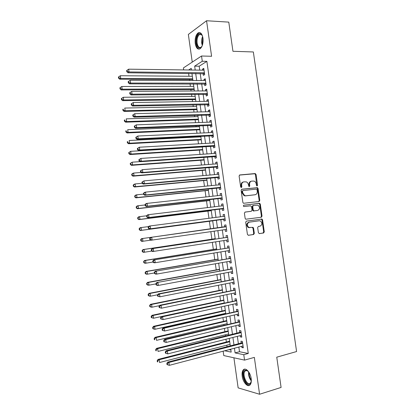 <?xml version="1.0" encoding="UTF-8"?>
<svg xmlns="http://www.w3.org/2000/svg" width="415" height="415" viewBox="0 0 415 415"><rect width="100%" height="100%" fill="white"/><g stroke="black" fill="none" stroke-linecap="round" stroke-linejoin="round"><path stroke-width="0.62" d="M257.103 185.946L257.585 185.178L256.055 174.487L255.075 173.558L239.818 174.943L239.102 176.043L240.653 186.921L241.359 187.575L241.857 186.797L241.66 185.391C241.546 183.388 242.303 182.211 243.937 181.848L246.344 181.889C247.465 182.398 248.154 183.337 248.398 184.706L249.042 186.719L249.01 184.727L249.586 184.587C249.472 182.6 250.214 181.433 251.822 181.075L254.167 181.106C255.287 181.599 255.972 182.538 256.221 183.912L256.418 185.298L257.103 185.946M256.849 185.904L255.469 174.642L254.81 173.755L239.46 175.078M241.12 187.544L241.089 185.531L241.66 185.391M249.042 186.719L249.783 185.982L249.586 184.587M251.184 378.558C250.432 372.364 245.597 367.104 243.33 369.838C242.21 371.135 241.831 373.256 242.199 376.198C242.92 382.272 247.729 387.703 250.074 384.907C251.179 383.61 251.547 381.494 251.184 378.558M202.956 38.118C202.053 33.548 200.414 31.825 198.038 32.941C195.724 35.062 194.791 38.611 195.237 43.58C196.129 48.15 197.773 49.873 200.186 48.737C202.468 46.641 203.392 43.103 202.956 38.118M258.405 232.727L259.391 233.619L263.598 232.976L264.282 231.84L262.571 219.903L262.005 219.073L246.401 221.107L245.69 222.253L247.423 234.392L248.424 235.295L253.622 234.501L254.322 233.349L253.581 228.188L253.031 227.363L248.818 227.456C246.738 225.309 246.878 223.55 249.239 222.175L259.235 220.78L260.345 220.962C262.446 223.057 262.332 224.811 260.013 226.211L258.363 226.45L257.668 227.586L258.405 232.727M238.853 347.054L239.512 351.728L248.263 353.471L243.781 354.69L244.549 360.116L223.768 355.572L223.151 351.183M183.679 69.917L183.399 67.93L201.534 56.004L211.593 56.279L206.551 20.75L228.774 22.12L232.95 51.289L253.347 51.958L296.585 351.546L276.753 357.18L281.09 387.439L259.583 394.25L254.348 357.393L244.549 360.116M201.534 56.004L202.276 61.254L194.661 66.13L195.216 70.078M248.263 353.471L206.872 61.358L202.276 61.254M259.09 201.529L259.774 200.419L258.068 188.529L257.44 187.658L241.857 189.214L241.141 190.329L242.863 202.427L243.465 203.288L259.09 201.529M260.319 204.201L262.026 216.116L261.341 217.237L245.711 219.234L245.141 218.399L244.404 213.206L245.115 212.07L251.34 211.271L252.04 210.14L251.552 206.727L250.556 205.814L243.787 206.566C243.211 206.006 243.242 205.539 243.87 205.176L259.717 203.35L260.319 204.201L259.728 204.31L261.434 216.205L262.026 216.116M233.904 357.787L238.143 387.885L259.583 394.25M206.551 20.75L188.348 34.424L192.249 62.11M203.111 73.554L203.366 75.359L204.652 74.596L203.77 68.382L202.494 69.175L202.634 70.177M204.569 83.872L204.828 85.682L206.115 84.956L205.238 78.736L203.952 79.488L204.102 80.546M206.032 94.205L206.286 96.01L207.583 95.326L206.701 89.1L205.409 89.811L205.57 90.927M207.495 104.544L207.749 106.359L209.051 105.706L208.169 99.475L206.872 100.15L207.038 101.317M208.958 114.898L209.212 116.714L210.524 116.101L209.642 109.866L208.335 110.499L208.506 111.718M210.426 125.263L210.68 127.078L211.992 126.508L211.111 120.262L209.798 120.858L209.98 122.135M211.889 135.643L212.148 137.458L213.471 136.929L212.584 130.673L211.266 131.228L211.453 132.561M213.362 146.033L213.616 147.849L214.944 147.356L214.057 141.1L212.734 141.614L212.931 143.004M214.83 156.434L215.089 158.255L216.423 157.799L215.535 151.532L214.202 152.009L214.41 153.457M216.303 166.846L216.563 168.666L217.901 168.257L217.014 161.98L215.675 162.415L215.888 163.92M217.776 177.267L218.036 179.093L219.379 178.72L218.492 172.438L217.149 172.837L217.372 174.393M219.25 187.704L219.509 189.531L220.863 189.199L219.976 182.911L218.622 183.269L218.85 184.882M220.728 198.152L220.988 199.983L222.347 199.688L221.454 193.395L220.1 193.712L220.339 195.377M222.207 208.615L222.466 210.447L223.835 210.192L222.943 203.89L221.579 204.164L221.823 205.892M223.69 219.084L223.95 220.92L225.319 220.702L224.427 214.394L223.057 214.633L223.312 216.412M225.174 229.583L225.433 231.404L226.808 231.233L225.916 224.914L224.541 225.112L224.8 226.948M226.663 240.135L226.917 241.904L228.302 241.769L227.404 235.445L226.025 235.606L226.284 237.442M228.157 250.696L228.4 252.413L229.791 252.32L228.898 245.986L227.508 246.105L227.768 247.947M229.656 261.274L229.889 262.934L231.285 262.882L230.392 256.543L228.997 256.62L229.256 258.462M231.15 271.861L231.378 273.469L232.784 273.454L231.886 267.11L230.486 267.146L230.745 268.993M232.649 282.459L232.867 284.016L234.283 284.042L233.38 277.687L231.975 277.687L232.234 279.534M234.148 293.068L234.361 294.572L235.782 294.64L234.88 288.28L233.469 288.238L233.728 290.085M235.653 303.692L235.855 305.144L237.281 305.253L236.379 298.883L234.957 298.8L235.222 300.652M237.157 314.331L237.354 315.727L238.786 315.877L237.883 309.502L236.457 309.377L236.716 311.229M238.661 324.976L238.853 326.32L240.29 326.512L239.388 320.126L237.951 319.965L238.215 321.817M240.171 335.636L240.352 336.928L241.795 337.156L240.892 330.771L239.45 330.563L239.714 332.42M206.872 61.358L199.184 66.208L199.74 70.135M200.222 73.528L201.208 80.536M201.68 83.872L202.681 90.942M203.143 94.231L204.154 101.364M204.611 104.601L205.627 111.796M206.073 114.986L207.101 122.243M207.542 125.382L208.579 132.701M209.015 135.788L210.057 143.17M210.483 146.204L211.536 153.649M211.956 156.637L213.02 164.143M213.435 167.079L214.503 174.648M214.908 177.532L215.987 185.163M216.386 187.995L217.476 195.693M217.865 198.474L218.964 206.234M219.348 208.963L220.453 216.786M220.832 219.468L221.947 227.347M222.321 229.993L223.431 237.873M223.815 240.576L224.92 248.409M225.309 251.168L226.408 258.955M226.808 261.772L227.897 269.511M228.307 272.39L229.391 280.084M229.806 283.02L230.885 290.666M231.311 293.659L232.384 301.264M232.815 304.314L233.884 311.873M234.319 314.98L235.383 322.491M235.829 325.661L236.882 333.12M237.339 336.352L238.386 343.765M241.675 346.312L241.852 347.547L243.304 347.817L242.396 341.421L240.949 341.177L241.214 343.034M188.586 73.403L188.986 76.251M189.442 79.514L189.582 80.494M190.054 83.866L190.407 86.356M190.859 89.567L191.061 91.02M191.528 94.345L191.829 96.467M192.275 99.636L192.544 101.556M193.001 104.834L193.25 106.593M193.691 109.71L194.028 112.107M194.479 115.334L194.677 116.724M195.107 119.8L195.512 122.669M195.958 125.844L196.103 126.871M196.528 129.9L196.995 133.246M197.436 136.369L197.53 137.028M197.95 140.011L198.484 143.834M198.92 146.905L198.961 147.195M199.371 150.131L199.978 154.432M200.798 160.263L201.467 165.04M202.224 170.409L202.961 175.664M203.651 180.561L204.455 186.304M205.083 190.729L205.954 196.949M206.509 200.907L207.453 207.609M207.946 211.095L208.953 218.285M209.378 221.299L210.457 228.956M210.83 231.643L211.894 239.175M212.335 242.344L213.331 249.405M213.844 253.057L214.768 259.65M215.349 263.784L216.21 269.906M216.863 274.523L217.657 280.172M218.373 285.276L219.099 290.448M219.888 296.04L220.547 300.735M221.403 306.815L221.994 311.037M222.419 314.041L222.476 314.456M222.917 317.605L223.446 321.35M223.872 324.406L223.986 325.199M224.437 328.405L224.894 331.673M225.335 334.786L225.495 335.953M225.957 339.221L226.351 342.007M226.792 345.171L227.01 346.722M229.023 349.638L230.88 350.011M234.434 348.216L235.092 352.911L243.781 354.69M195.698 73.481L196.689 80.52M197.161 83.872L198.163 90.973M198.629 94.278L199.641 101.442M200.097 104.694L201.114 111.92M201.566 115.121L202.598 122.409M203.039 125.558L204.076 132.909M204.512 136.011L205.56 143.424M205.99 146.474L207.044 153.955M207.464 156.953L208.527 164.49M208.942 167.442L210.016 175.042M210.426 177.942L211.505 185.604M211.904 188.452L212.999 196.181M213.388 198.977L214.488 206.769M214.877 209.513L215.982 217.367M216.365 220.059L217.481 227.98M217.854 230.636L218.97 238.547M219.353 241.265L220.464 249.13M220.853 251.905L221.952 259.723M222.352 262.555L223.452 270.331M223.856 273.22L224.946 280.95M225.361 283.896L226.445 291.579M226.87 294.583L227.944 302.219M228.38 305.284L229.448 312.874M229.889 316.002L230.953 323.544M231.399 326.724L232.457 334.225M232.914 337.468L233.967 344.917M191.46 70.026L191.222 68.335L188.643 69.985M224.686 350.779L231.176 352.112L230.761 349.181M230.294 345.866L229.241 338.391M228.784 335.138L227.726 327.611M227.275 324.416L226.211 316.847M225.77 313.709L224.697 306.094M224.261 303.017L223.182 295.35M222.756 292.336L221.672 284.623M221.257 281.666L220.163 273.905M219.758 271.005L218.658 263.203M218.259 260.361L217.154 252.512M216.76 249.731L215.65 241.836M215.266 239.107L214.15 231.165M213.772 228.499L212.651 220.552M212.273 217.854L211.162 209.964M210.773 207.215L209.674 199.392M209.279 196.585L208.19 188.83M207.785 185.972L206.701 178.279M206.291 175.374L205.218 167.743M204.803 164.781L203.739 157.212M203.314 154.204L202.255 146.703M201.825 143.642L200.777 136.198M200.341 133.085L199.304 125.709M198.858 122.544L197.825 115.23M197.374 112.019L196.352 104.767M195.896 101.504L194.879 94.314M194.417 90.999L193.411 83.872M192.939 80.505L191.943 73.439M199.184 66.208L194.661 66.13M239.512 351.728L235.092 352.911M202.494 69.175L203.884 69.191M203.952 79.488L205.342 79.493M205.409 89.811L206.805 89.806M206.872 100.15L208.263 100.129M208.335 110.499L209.725 110.463M209.798 120.858L211.188 120.807M211.266 131.228L212.656 131.166M212.734 141.614L214.119 141.536M214.202 152.009L215.587 151.916M215.675 162.415L217.061 162.312M217.149 172.837L218.534 172.718M218.622 183.269L220.007 183.134M220.1 193.712L221.48 193.561M221.579 204.164L222.959 204.004M223.057 214.633L224.437 214.456M225.433 231.404L226.808 231.207M224.541 225.112L225.916 224.92M226.917 241.904L228.292 241.691M228.4 252.413L229.775 252.185M229.889 262.934L231.259 262.695M231.378 273.469L232.748 273.21M232.867 284.016L234.236 283.746M234.361 294.572L235.73 294.287M235.855 305.144L237.224 304.843M237.354 315.727L238.718 315.41M238.853 326.32L240.218 325.993M240.352 336.928L241.712 336.586M241.852 347.547L243.216 347.189M251.215 181.22C249.628 181.588 248.891 182.756 249.01 184.727M243.32 181.998C241.712 182.377 240.97 183.554 241.089 185.531M258.727 201.571L259.183 200.533L257.482 188.659L256.854 187.793L241.551 189.318M257.061 189.759L256.377 189.116L243.003 190.547L242.505 191.325L242.718 192.809L244.689 195.59L245.924 195.781L255.059 194.754C256.652 194.376 257.393 193.198 257.269 191.222L257.061 189.759M242.889 190.573L241.935 191.455L242.505 191.325M254.893 194.785L245.348 195.901L244.113 195.709L242.142 192.939L241.935 191.455M260.853 217.304L261.434 216.205M244.933 212.117L250.81 211.36M243.683 205.238L259.339 203.293M257.715 210.447C260.065 209.036 260.148 207.282 257.969 205.186L253.43 205.461L252.735 206.582L253.223 209.99L253.804 210.836L257.269 210.524M253.347 205.477L252.849 205.57L252.149 206.686L252.735 206.582M257.124 210.55L253.217 210.934L252.636 210.089L252.149 206.686M259.728 204.31L258.753 203.407M249.239 222.175L248.652 222.258C246.303 223.628 246.162 225.387 248.237 227.529L250.017 227.659M248.237 235.295L253.031 234.563L253.731 233.412L252.994 228.26L252.123 227.358M259.204 233.624L263.001 233.043L263.686 231.907L261.974 219.992L261.409 219.162L246.318 221.122M192.342 76.277L120.329 75.732L120.698 78.425L119.696 79.203L192.799 79.53M118.96 77.844L118.815 76.77L118.415 77.081L118.56 78.16L118.96 77.844L120.698 78.425L192.695 78.793M118.815 76.77L120.329 75.732M119.696 79.203L118.56 78.16M204.393 72.781L129.024 71.951L128.64 69.175L204.03 70.197M204.538 73.797L127.95 72.781L129.024 71.951L127.229 71.354L127.073 70.244L126.648 70.576L126.803 71.686L127.229 71.354M126.803 71.686L127.95 72.781M128.64 69.175L127.073 70.244M202.136 45.961C199.636 49.385 197.742 48.477 196.451 43.248C195.584 38.014 198.453 32.09 201.016 34.014L202.499 36.048M202.178 35.374L201.368 34.549L199.387 34.58C197.535 36.276 196.783 39.114 197.135 43.093C197.851 46.755 199.174 48.13 201.104 47.222L201.768 46.599M199.906 32.614L198.759 33.029C196.456 35.135 195.527 38.652 195.968 43.591C196.513 46.869 197.628 48.716 199.319 49.131M251.319 381.089L250.157 383.818C246.552 387.403 240.788 373.661 244.539 370.574L246.194 370.076L248.569 371.705M247.978 371.083L246.712 370.476L245.099 371.005C241.758 374.034 247.091 386.484 250.38 383.19L251.158 381.945M244.84 369.137L244.041 369.687C240.41 372.898 245.172 386.562 249.56 385.327M193.758 86.346L121.803 86.496L122.171 89.189L121.164 89.925L194.21 89.552M120.433 88.608L120.288 87.534L119.883 87.83L120.034 88.903L120.433 88.608L122.171 89.189L194.116 88.867M120.288 87.534L121.803 86.496M121.164 89.925L120.034 88.903M195.18 96.425L123.281 97.271L123.649 99.968L122.633 100.663L195.626 99.584M121.906 99.387L121.761 98.308L121.356 98.588L121.502 99.667L121.906 99.387L123.649 99.968L195.532 98.952M121.761 98.308L123.281 97.271M122.633 100.663L121.502 99.667M196.601 106.52L124.754 108.061L125.123 110.758L124.101 111.412L197.037 109.633M123.385 110.177L123.234 109.098L122.83 109.363L122.975 110.442L123.385 110.177L125.123 110.758L196.954 109.041M122.83 109.363L123.234 109.098M124.101 111.412L122.975 110.442M198.022 116.62L126.233 118.861L126.601 121.559L125.574 122.176L198.453 119.686M124.858 120.978L124.713 119.899L124.303 120.148L124.448 121.227L124.858 120.978L126.601 121.559L198.38 119.147M124.303 120.148L124.713 119.899M125.574 122.176L124.448 121.227M205.861 83.14L130.549 83.062L130.165 80.282L205.492 80.552M205.996 84.1L129.47 83.851L130.549 83.062L128.754 82.466L128.598 81.35L128.173 81.672L128.323 82.782L128.754 82.466M128.323 82.782L129.47 83.851M130.165 80.282L128.598 81.35M207.329 93.51L132.074 94.189L131.695 91.404L206.96 90.916M207.453 94.418L130.995 94.931L132.074 94.189L130.279 93.588L130.128 92.478L129.693 92.778L129.848 93.889L130.279 93.588M129.848 93.889L130.995 94.931M131.695 91.404L130.128 92.478M131.223 103.895L131.373 105.011L131.809 104.73L131.654 103.615L131.223 103.895L133.225 102.541L208.429 101.291M131.654 103.615L133.225 102.541L133.604 105.327L132.515 106.027L208.916 104.746M208.797 103.89L133.604 105.327L131.809 104.73M131.373 105.011L132.515 106.027M132.748 115.028L132.904 116.143L133.34 115.878L133.184 114.763L132.748 115.028L134.756 113.689L209.897 111.682M133.184 114.763L134.756 113.689L135.14 116.48L134.04 117.134L210.379 115.085M210.265 114.281L135.14 116.48L133.34 115.878M132.904 116.143L134.04 117.134M199.444 126.736L127.711 129.672L128.085 132.38L127.047 132.95L199.869 129.755M126.342 131.794L126.191 130.715L125.781 130.943L125.927 132.027L126.342 131.794L128.085 132.38L199.802 129.267M125.781 130.943L126.191 130.715M127.047 132.95L125.927 132.027M134.278 126.176L134.429 127.291L134.87 127.047L134.719 125.927L134.278 126.176L136.286 124.853L211.37 122.083M134.719 125.927L136.286 124.853L136.67 127.649L135.565 128.256L211.842 125.439M211.738 124.687L136.67 127.649L134.87 127.047M134.429 127.291L135.565 128.256M200.87 136.862L129.195 140.498L129.563 143.206L128.52 143.735L201.291 139.829M127.82 142.625L127.67 141.541L127.26 141.754L127.405 142.838L127.82 142.625L129.563 143.206L201.228 139.393M127.26 141.754L127.67 141.541M128.52 143.735L127.405 142.838M135.809 137.334L135.964 138.454L136.405 138.226L136.25 137.106L135.809 137.334L137.822 136.032L212.843 132.499M136.25 137.106L137.822 136.032L138.205 138.828L137.095 139.393L213.31 135.804M213.211 135.103L138.205 138.828L136.405 138.226M135.964 138.454L137.095 139.393M202.297 146.993L130.678 151.335L131.047 154.048L129.999 154.536L202.712 149.919M129.304 153.467L129.153 152.383L128.738 152.58L128.883 153.659L129.304 153.467L131.047 154.048L202.655 149.53M128.738 152.58L130.678 151.335L129.153 152.383M129.999 154.536L128.883 153.659M137.344 148.508L137.495 149.628L137.941 149.421L137.79 148.3L137.344 148.508L139.362 147.221L214.316 142.921M137.79 148.3L139.362 147.221L139.746 150.023L138.626 150.541L214.778 146.179M214.685 145.53L139.746 150.023L137.941 149.421M137.495 149.628L138.626 150.541M140.068 161.632L132.162 162.187L132.535 164.905L131.477 165.346L204.133 160.019M130.787 164.319L130.637 163.235L130.217 163.411L130.367 164.496L132.535 164.905L204.087 159.682M130.217 163.411L132.162 162.187L130.637 163.235M131.477 165.346L130.367 164.496M138.88 159.697L139.03 160.818L139.482 160.626L139.326 159.505L138.88 159.697L140.898 158.426L215.795 153.358M139.326 159.505L140.898 158.426L141.282 161.233L140.161 161.705L216.246 156.564M216.163 155.973L141.282 161.233L139.482 160.626M139.03 160.818L140.161 161.705M141.136 172.453L133.651 173.055L134.019 175.773L132.961 176.173L205.555 170.129M132.271 175.187L132.126 174.098L131.7 174.264L131.851 175.348L134.019 175.773L205.513 169.844M131.7 174.264L132.587 173.465L133.651 173.055L132.126 174.098M132.961 176.173L131.851 175.348M140.415 170.897L140.571 172.018L141.022 171.846L140.867 170.726L140.415 170.897L142.438 169.647L217.273 163.811M140.867 170.726L142.438 169.647L142.827 172.453L141.691 172.879L217.719 166.96M217.642 166.425L142.827 172.453L141.022 171.846M140.571 172.018L141.691 172.879M142.189 183.295L135.14 183.933L135.508 186.651L134.439 187.009L206.981 180.255M133.76 186.065L133.609 184.976L133.189 185.126L133.334 186.21L135.508 186.651L206.945 180.017M133.189 185.126L134.071 184.302L135.14 183.933L133.609 184.976M134.439 187.009L133.334 186.21M141.956 182.112L142.106 183.238L142.563 183.082L142.407 181.957L141.956 182.112L143.984 180.878L218.752 174.269M142.407 181.957L143.984 180.878L144.368 183.689L143.227 184.068L219.193 177.371M219.12 176.889L144.368 183.689L142.563 183.082M142.106 183.238L143.227 184.068M143.6 194.121L136.628 194.822L137.002 197.545L135.928 197.862L208.408 190.386M135.249 196.959L135.103 195.87L134.673 195.999L134.823 197.089L137.002 197.545L208.382 190.2M134.673 195.999L135.555 195.149L136.628 194.822L135.103 195.87M135.928 197.862L134.823 197.089M143.497 193.343L143.647 194.464L144.104 194.329L143.953 193.203L143.497 193.343L144.384 192.472L145.525 192.124L220.235 184.742M143.953 193.203L145.525 192.124L145.914 194.936L144.768 195.273L220.666 187.793M220.604 187.362L145.914 194.936L144.104 194.329M143.647 194.464L144.768 195.273M145.089 204.958L138.117 205.726L138.491 208.454L137.412 208.724L209.834 200.533M136.743 207.863L136.592 206.774L136.162 206.888L136.312 207.977L138.491 208.454L209.814 200.393M136.162 206.888L137.038 206.006L138.117 205.726L136.592 206.774M137.412 208.724L136.312 207.977M145.037 204.585L145.193 205.71L145.649 205.591L145.499 204.465L145.037 204.585L145.924 203.682L147.071 203.381L221.719 195.226M145.499 204.465L147.071 203.381L147.46 206.198L146.308 206.488L222.139 198.23M222.087 197.851L147.46 206.198L145.649 205.591M145.193 205.71L146.308 206.488M146.583 215.841L146.739 216.967L147.201 216.869L147.045 215.738L146.583 215.841L147.465 214.913L148.622 214.654L223.203 205.726M147.045 215.738L148.622 214.654L149.011 217.476L147.849 217.719L223.618 208.678M223.571 208.351L149.011 217.476L147.201 216.869M146.739 216.967L147.849 217.719M148.129 227.109L148.285 228.24L148.746 228.157L148.591 227.026L148.129 227.109L149.006 226.154L150.173 225.942L224.686 216.236M148.591 227.026L150.173 225.942L150.557 228.769L149.395 228.966L225.096 219.136M225.06 218.866L150.557 228.769L148.746 228.157M224.308 216.282L224.665 216.054M148.285 228.24L149.395 228.966M146.625 215.795L139.611 216.64L139.985 219.374L138.9 219.602L211.266 210.69M138.237 218.783L138.086 217.693L137.65 217.787L137.801 218.876L139.985 219.374L211.251 210.602M137.65 217.787L138.527 216.879L139.611 216.64L138.086 217.693M138.9 219.602L137.801 218.876M148.601 226.59L141.11 227.57L141.484 230.304L140.389 230.491L212.698 220.853M139.731 229.718L139.58 228.624L139.144 228.701L139.295 229.791L141.484 230.304L212.693 220.816M139.144 228.701L140.016 227.768L141.11 227.57L139.58 228.624M140.389 230.491L139.295 229.791M141.074 239.564L140.638 239.626L140.789 240.721L141.225 240.659L141.074 239.564L142.604 238.516L213.772 228.489L141.505 238.667L142.604 238.516L142.978 241.25L150.79 240.129M141.225 240.659L142.978 241.25L141.878 241.395L140.789 240.721M140.638 239.626L141.505 238.667M225.516 226.849L150.552 237.406L226.144 226.523M150.142 238.329L151.724 237.245L152.113 240.072L150.935 240.223L149.831 239.522L150.297 239.46L150.142 238.329L149.675 238.397L149.831 239.522M226.549 229.386L152.113 240.072L150.297 239.46M226.58 229.604L226.04 229.459M150.552 237.406L149.675 238.397M215.203 238.677L142.999 249.581L144.104 249.467L144.482 252.211L151.812 251.085M215.214 238.729L144.104 249.467L142.132 250.567L142.283 251.661L142.724 251.62L142.573 250.52M142.724 251.62L144.482 252.211L143.372 252.31L142.283 251.661M142.132 250.567L142.999 249.581M227.664 237.261L152.097 248.678L227.669 237.287M151.698 249.648L153.275 248.559L153.664 251.391L152.487 251.495L151.382 250.821L151.854 250.779L151.698 249.648L151.226 249.69L151.382 250.821M228.037 239.922L153.664 251.391L151.854 250.779M227 237.333L227.628 237.001M228.063 240.083L227.7 239.974L228.043 239.948M152.097 248.678L151.226 249.69M216.64 248.876L144.493 260.506L145.608 260.438L145.981 263.183L152.922 262.047M216.656 248.974L145.608 260.438L143.632 261.517L143.782 262.612L144.223 262.591L144.072 261.492M144.223 262.591L145.981 263.183L144.866 263.24L143.782 262.612M143.632 261.517L144.493 260.506M229.153 247.776L153.649 259.961L229.158 247.833M153.254 260.978L154.831 259.889L155.22 262.721L154.032 262.783L152.933 262.135L153.41 262.109L153.254 260.978L152.777 261.004L152.933 262.135M229.531 250.473L155.22 262.721L153.41 262.109M228.483 247.828L229.111 247.49M153.649 259.961L152.777 261.004M218.077 259.085L145.992 271.441L147.107 271.42L147.486 274.165L154.422 272.961M218.098 259.235L147.107 271.42L145.131 272.484L145.281 273.578L145.727 273.573L145.577 272.473M145.727 273.573L147.486 274.165L146.365 274.18L145.281 273.578M145.131 272.484L145.992 271.441M230.641 258.306L155.2 271.254L230.652 258.389M154.811 272.323L156.393 271.228L156.782 274.071L155.584 274.082L154.489 273.464L154.966 273.454L154.811 272.323L154.333 272.328L154.489 273.464M231.025 261.03L156.782 274.071L154.966 273.454M229.967 258.338L230.595 257.995M155.2 271.254L154.333 272.328M219.514 269.304L147.486 282.392L148.612 282.413L148.99 285.167L155.921 283.886M219.545 269.511L148.612 282.413L146.63 283.461L146.78 284.56L147.232 284.571L147.081 283.471M147.232 284.571L148.99 285.167L147.865 285.131L146.78 284.56M146.63 283.461L147.486 282.392M232.13 268.847L156.751 282.563L232.146 268.962M156.367 283.678L157.949 282.589L158.343 285.427L157.14 285.396L156.045 284.804L156.522 284.815L156.367 283.678L155.89 283.668L156.045 284.804M232.519 271.602L158.343 285.427L156.522 284.815M231.456 268.863L232.084 268.51M156.751 282.563L155.89 283.668M220.956 279.534L148.985 293.358L150.121 293.421L150.495 296.175L157.627 294.785M220.993 279.793L150.121 293.421L148.134 294.453L148.285 295.553L148.736 295.584L148.586 294.479M148.736 295.584L150.495 296.175L149.364 296.103L148.285 295.553M148.134 294.453L148.985 293.358M233.624 279.399L158.307 293.887L159.51 293.96L233.645 279.544M157.928 295.049L159.51 293.96L159.905 296.803L157.601 296.16L158.084 296.191L157.928 295.049L157.446 295.024L157.601 296.16M234.019 282.19L159.905 296.803L158.084 296.191M232.945 279.394L233.572 279.036M158.307 293.887L157.446 295.024M222.399 289.779L150.489 304.335L151.625 304.444L152.004 307.199L159.552 305.653M222.445 290.09L151.625 304.444L149.639 305.456L149.789 306.555L150.246 306.607L150.095 305.502M150.246 306.607L152.004 307.199L150.863 307.079L149.789 306.555M149.639 305.456L150.489 304.335M235.118 289.966L159.863 305.227L161.077 305.341L235.144 290.137M159.49 306.436L161.077 305.341L161.466 308.189L159.163 307.525L159.651 307.577L159.49 306.436L159.007 306.389L159.163 307.525M235.518 292.788L161.466 308.189L159.651 307.577M234.439 289.94L235.061 289.571M159.863 305.227L159.007 306.389M223.841 300.035L151.994 315.322L153.135 315.478L153.514 318.238L224.256 302.971M223.893 300.393L153.135 315.478L151.6 316.536L151.143 316.474L151.293 317.579L151.755 317.641L151.6 316.536M151.755 317.641L153.514 318.238L151.293 317.579M151.143 316.474L151.994 315.322M236.612 300.543L161.419 316.578L162.644 316.744L236.643 300.74M161.056 317.838L162.644 316.744L163.033 319.597L160.724 318.907L161.212 318.979L161.056 317.838L160.569 317.771L160.724 318.907M237.017 303.396L163.033 319.597L161.212 318.979M235.933 300.496L236.555 300.123M161.419 316.578L160.569 317.771M225.288 310.301L153.498 326.33L154.65 326.522L155.028 329.287L225.708 313.294M225.345 310.711L154.65 326.522L153.114 327.585L152.653 327.508L152.803 328.607L153.265 328.69L153.114 327.585M153.265 328.69L155.028 329.287L153.872 329.079L152.803 328.607M152.653 327.508L153.498 326.33M226.735 320.577L155.003 337.343L156.165 337.587L156.543 340.352L227.166 323.627M226.803 321.044L156.165 337.587L154.624 338.645L154.162 338.547L154.313 339.657L154.774 339.755L154.624 338.645M154.774 339.755L154.313 339.657M154.162 338.547L155.003 337.343M228.183 330.869L156.512 348.372L157.679 348.657L158.058 351.427L228.618 333.971M228.255 331.383L157.679 348.657L156.139 349.721L155.677 349.606L155.827 350.711L156.289 350.831L156.139 349.721M156.289 350.831L155.827 350.711M155.677 349.606L156.512 348.372M238.111 311.131L162.981 327.943L164.21 328.156L238.148 311.359M162.623 329.251L164.21 328.156L164.599 331.009L162.291 330.304L162.779 330.392L162.623 329.251L162.13 329.168L162.291 330.304M238.521 314.015L164.599 331.009L162.779 330.392M237.427 311.068L238.049 310.685M162.981 327.943L162.13 329.168M239.611 321.729L164.542 339.325L165.777 339.584L239.647 321.988M164.19 340.679L165.777 339.584L166.171 342.442L163.852 341.716L164.35 341.825L164.19 340.679L163.697 340.575L163.852 341.716M240.026 324.649L166.171 342.442L164.35 341.825M238.921 321.651L239.548 321.262M164.542 339.325L163.697 340.575M241.115 332.342L240.42 332.244L166.104 350.722L167.349 351.023L241.157 332.633M165.761 352.122L167.349 351.023L167.743 353.886L165.424 353.144L165.917 353.269L165.761 352.122L165.263 351.998L165.424 353.144M241.53 335.294L167.743 353.886L165.917 353.269M240.42 332.244L241.042 331.844M166.104 350.722L165.263 351.998M229.635 341.171L158.022 359.416L159.194 359.748L159.573 362.518L230.076 344.326M229.713 341.737L159.194 359.748L157.659 360.811L157.186 360.677L157.342 361.787L157.809 361.921L157.659 360.811M157.809 361.921L157.342 361.787M157.186 360.677L158.022 359.416M242.619 342.972L241.919 342.847L167.67 362.129L168.926 362.477L242.661 343.288M167.333 363.582L168.926 362.477L169.315 365.345L166.991 364.583L167.494 364.728L167.333 363.582L166.835 363.436L166.991 364.583M243.04 345.954L169.315 365.345L167.494 364.728M241.919 342.847L242.542 342.448M167.67 362.129L166.835 363.436M256.999 185.318L257.585 185.178M241.286 186.937L241.857 186.797M249.208 186.117L249.783 185.982M254.494 173.714L255.075 173.558M255.469 174.642L256.055 174.487M256.506 187.741L257.093 187.606M257.482 188.659L258.068 188.529M259.183 200.533L259.774 200.419M242.142 192.939L242.718 192.809M245.348 195.901L245.924 195.781M254.473 194.874L255.059 194.754M250.753 211.37L251.34 211.271M252.636 210.089L253.223 209.99M253.622 210.996L254.208 210.898M252.994 228.26L253.581 228.188M253.731 233.412L254.322 233.349M253.031 234.563L253.622 234.501M261.004 219.094L261.595 219.006M261.974 219.992L262.571 219.903M263.686 231.907L264.282 231.84M263.001 233.043L263.598 232.976M204.491 73.455L204.185 73.642M204.45 73.19L203.838 73.564M202.302 45.515L201.721 43.274C201.415 40.748 201.716 38.491 202.634 36.51M202.831 37.381L202.25 43.222L202.562 44.67M251.324 380.96C249.197 378.262 248.305 375.212 248.642 371.814M249.099 372.52C249 375.29 249.742 377.821 251.324 380.114M205.949 83.773L205.643 83.949M205.913 83.524L205.295 83.872M207.412 94.101L207.101 94.267M207.376 93.863L206.753 94.195M208.875 104.445L208.563 104.601M208.844 104.217L208.216 104.533M210.338 114.794L210.026 114.945M210.306 114.582L209.679 114.877M211.806 125.159L211.489 125.299M211.775 124.957L211.142 125.237M213.274 135.534L212.957 135.663M213.248 135.347L212.61 135.606M214.742 145.924L214.425 146.044M214.716 145.748L214.078 145.987M216.215 156.325L215.893 156.434M216.189 156.159L215.551 156.382M217.683 166.737L217.367 166.835M217.662 166.586L217.019 166.788M219.162 177.158L218.84 177.247M219.141 177.018L218.492 177.205M220.635 187.59L220.313 187.673M220.619 187.466L219.971 187.632M222.113 198.038L221.792 198.111M222.098 197.929L221.444 198.074M223.592 208.496L223.27 208.558M223.581 208.403L222.922 208.527M225.075 218.97L224.748 219.021M225.065 218.881L224.406 218.99M224.681 216.199L224.354 216.257M226.559 229.454L226.227 229.495M226.165 226.678L225.838 226.725M227.648 237.167L227.321 237.209M229.137 247.672L228.805 247.698M230.626 258.187L230.289 258.208M232.115 268.718L231.778 268.723M233.604 279.254L233.266 279.254M235.098 289.805L234.76 289.795M236.592 300.372L236.249 300.351M238.085 310.949L237.748 310.918M239.585 321.537L239.242 321.495M241.084 332.135L240.742 332.083M242.588 342.749L242.241 342.686M243.33 369.838L244.119 369.609M254.81 173.755L255.396 173.6M256.854 187.793L257.44 187.658M244.113 195.709L244.689 195.59M253.217 210.934L253.804 210.836M259.131 203.464L259.717 203.35M248.237 227.529L248.818 227.456M252.445 227.436L253.031 227.363M261.409 219.162L262.005 219.073M204.46 73.248L203.926 73.569M201.368 34.549L201.016 34.014M201.555 34.684L199.387 34.58M246.712 370.476L246.194 370.076M246.847 370.502L245.099 371.005M205.923 83.597L205.415 83.882M207.391 93.951L206.909 94.21M208.854 104.321L208.397 104.549M210.322 114.696L209.891 114.898M211.795 125.086L211.385 125.263M213.263 135.482L212.879 135.638M214.737 145.893L214.379 146.028M216.21 156.31L215.873 156.424"/></g></svg>
